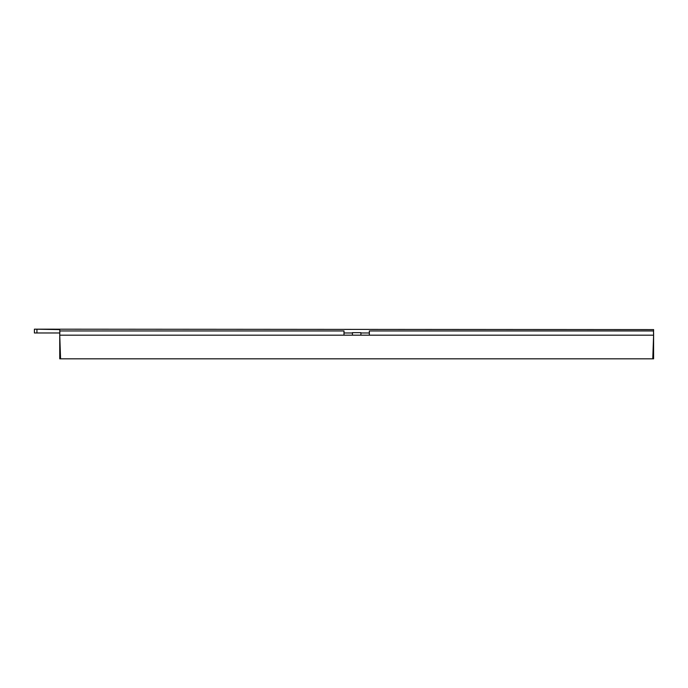 <?xml version="1.0" encoding="UTF-8"?>
<svg xmlns="http://www.w3.org/2000/svg" width="688" height="688" viewBox="0 0 688 688"><rect width="100%" height="100%" fill="white"/><g stroke="black" fill="none" stroke-linecap="round" stroke-linejoin="round"><path stroke-width="1.03" d="M59.822 332.975L59.744 329.595L34.4 329.174L653.6 329.595L653.523 332.975M369.344 332.975L360.899 332.975M352.445 332.975L344 332.975M34.4 329.595L34.4 332.975L59.744 332.975L59.744 358.826L653.6 358.826L653.6 357.132L652.835 357.132M60.51 357.132L59.744 357.132M653.6 357.132L653.6 352.91L652.981 352.91M653.6 332.975L653.6 352.91M352.445 335.176L352.445 332.639L360.899 332.639L360.899 335.176M369.344 335.176L369.344 330.945L653.454 330.945L653.6 335.176L59.744 335.176L60.57 358.826M653.6 335.176L652.774 358.826M59.744 335.176L59.89 330.945L344 330.945L344 335.176M36.937 329.595L36.937 332.975M60.363 352.91L59.744 352.91"/></g></svg>
